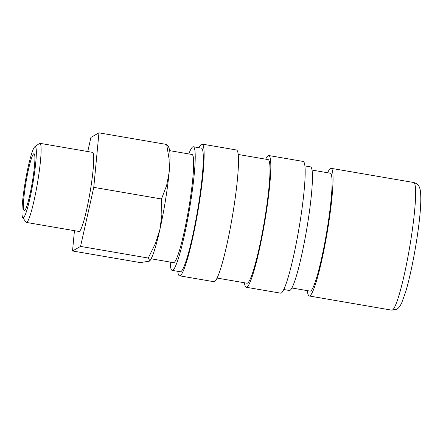 <?xml version="1.0" encoding="UTF-8"?>
<svg xmlns="http://www.w3.org/2000/svg" width="443" height="443" viewBox="0 0 443 443"><rect width="100%" height="100%" fill="white"/><g stroke="black" fill="none" stroke-linecap="round" stroke-linejoin="round"><path stroke-width="0.66" d="M291.826 287.978L310.045 291.101A59.811 6.435 -80.3 0 0 327.371 228.073A59.811 6.435 -80.3 0 0 330.284 173.207L312.071 170.079M307.409 290.652A64.761 6.966 -80.3 0 0 309.208 295.979A64.761 6.966 -80.3 0 0 327.964 227.735A64.761 6.966 -80.3 0 0 331.126 168.329A64.761 6.966 -80.3 0 0 327.654 172.753M151.118 258.795L173.462 262.633A54.86 5.903 -80.3 0 0 189.355 204.816A54.86 5.903 -80.3 0 0 192.029 154.491L169.686 150.653M98.955 132.839L166.651 144.462L168.373 146.268L169.237 148.687A57.751 6.213 99.7 0 1 169.115 172.587L166.629 185.506L161.474 198.979L161.861 214.938L159.917 229.374A57.751 6.213 99.7 0 1 150.044 260.501L149.297 261.187L140.226 262.594L72.525 250.971L80.56 246.419L93.772 187.356L98.955 132.839L90.92 137.391L87.758 151.539M166.651 144.462L169.126 159.247L169.115 172.587A57.751 6.213 99.7 0 1 165.449 200.452A57.751 6.213 99.7 0 1 159.917 229.374L155.493 243.39L148.255 258.042L149.834 260.755M22.671 217.469L25.91 222.109A40.125 4.319 -80.3 0 0 26.331 222.419A40.125 4.319 -80.3 0 0 37.96 180.129A40.125 4.319 -80.3 0 0 39.914 143.322A40.125 4.319 -80.3 0 0 39.416 143.477L34.809 146.771A36.077 3.882 -80.3 0 0 24.808 184.653A36.077 3.882 -80.3 0 0 22.671 217.469A36.077 3.882 -80.3 0 0 33.502 179.725A36.077 3.882 -80.3 0 0 34.809 146.771M39.914 143.322L92.532 152.359A40.125 4.319 99.7 0 1 90.571 189.167A40.125 4.319 99.7 0 1 78.948 231.451L26.331 222.419M32.632 180.218A28.873 3.107 99.7 0 1 24.271 210.646A28.873 3.107 99.7 0 1 25.677 184.161A28.873 3.107 99.7 0 1 34.039 153.732A28.873 3.107 99.7 0 1 32.632 180.218M170.239 262.079A62.701 6.745 -80.3 0 0 172.133 270.352L180.218 271.742A62.701 6.745 -80.3 0 0 198.381 205.668A62.701 6.745 -80.3 0 0 201.438 148.156L193.353 146.766A62.701 6.745 -80.3 0 0 188.807 153.937M172.133 270.352A62.701 6.745 -80.3 0 0 190.296 204.278A62.701 6.745 -80.3 0 0 193.353 146.766M177.765 271.321A66.821 7.188 -80.3 0 0 179.52 275.806L213.875 281.704A66.821 7.188 -80.3 0 0 233.234 211.283A66.821 7.188 -80.3 0 0 236.49 149.989L202.135 144.091A66.821 7.188 -80.3 0 0 198.985 147.735M179.52 275.806A66.821 7.188 -80.3 0 0 198.879 205.386A66.821 7.188 -80.3 0 0 202.135 144.091M217.026 278.06L246.906 283.193A62.701 6.745 -80.3 0 0 265.069 217.12A62.701 6.745 -80.3 0 0 268.126 159.602L238.245 154.474M244.458 282.772A66.821 7.188 -80.3 0 0 246.208 287.258L280.563 293.155A66.821 7.188 -80.3 0 0 299.922 222.735A66.821 7.188 -80.3 0 0 303.178 161.44L268.823 155.537A66.821 7.188 -80.3 0 0 265.678 159.181M246.208 287.258A66.821 7.188 -80.3 0 0 265.567 216.837A66.821 7.188 -80.3 0 0 268.823 155.537M283.714 289.512L289.345 290.481A62.701 6.745 -80.3 0 0 307.508 224.407A62.701 6.745 -80.3 0 0 310.565 166.889L304.934 165.926M74.452 230.681L72.525 250.971M80.56 246.419L148.255 258.042M93.772 187.356L161.474 198.979M391.778 310.161A64.761 6.966 -80.3 0 0 392.426 310.017A64.761 6.966 -80.3 0 0 410.539 241.911A64.761 6.966 -80.3 0 0 413.696 182.505C418.364 183.967 419.283 186.099 420.235 189.953C421.487 198.171 420.673 212.358 417.799 232.525C414.864 253.595 410.019 277.379 405.716 291.704L401.729 302.835C400.007 306.401 398.312 308.55 396.651 309.28L391.778 310.161L309.208 295.979M413.696 182.505L331.126 168.329"/></g></svg>

